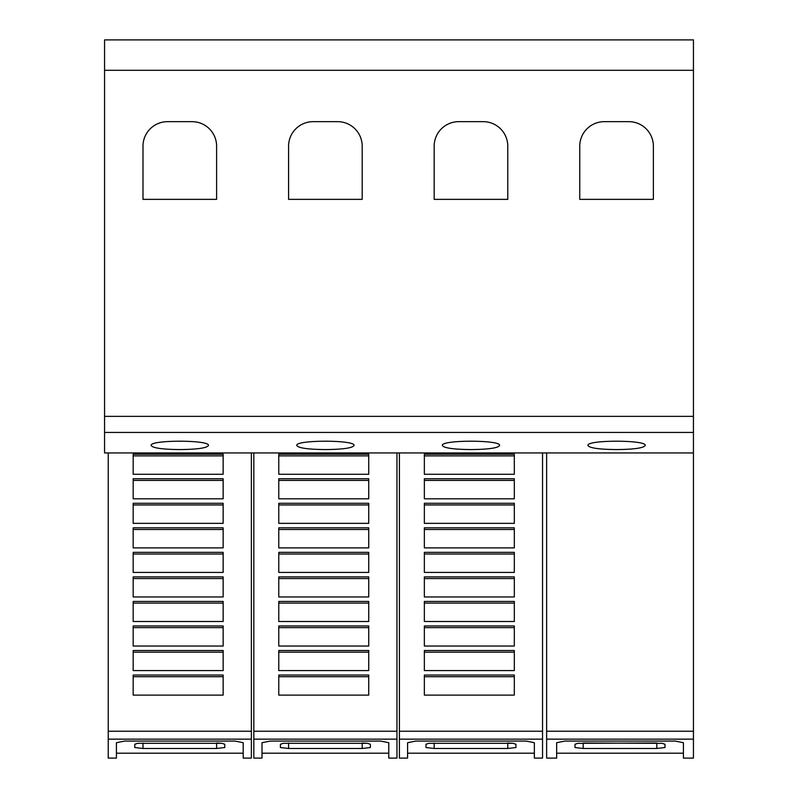 <?xml version="1.0" encoding="UTF-8"?>
<svg xmlns="http://www.w3.org/2000/svg" width="798" height="798" viewBox="0 0 798 798"><rect width="100%" height="100%" fill="white"/><g stroke="black" fill="none" stroke-linecap="round" stroke-linejoin="round"><path stroke-width="1.2" d="M693.442 739.148L693.442 758.1L683.427 758.1L683.427 742.719L675.248 741.073L564.834 741.073L556.655 742.719L556.655 758.1L546.63 758.1L546.63 739.148L693.442 739.148L693.442 39.9L104.558 39.9L104.558 70.314L693.442 70.314M556.655 753.192L683.427 753.192M251.37 739.148L251.37 758.1L243.191 758.1L243.191 742.719L235.011 741.073L124.598 741.073L116.418 742.719L116.418 758.1L108.239 758.1L108.239 739.148L251.37 739.148L251.37 452.945M116.418 753.192L243.191 753.192M396.955 739.148L396.955 758.1L388.776 758.1L388.776 742.719L380.596 741.073L270.183 741.073L262.003 742.719L262.003 758.1L253.824 758.1L253.824 739.148L396.955 739.148L396.955 452.945M262.003 753.192L388.776 753.192M542.54 739.148L542.54 758.1L534.361 758.1L534.361 742.719L526.181 741.073L415.768 741.073L407.588 742.719L407.588 758.1L399.409 758.1L399.409 739.148L542.54 739.148L542.54 452.945M407.588 753.192L534.361 753.192M151.171 445.523C149.236 439.768 210.363 439.768 208.428 445.523C206.792 448.037 197.246 449.394 179.799 449.573C162.353 449.394 152.807 448.037 151.171 445.523M296.766 445.523C294.831 439.768 355.948 439.768 354.013 445.523C352.377 448.037 342.841 449.394 325.385 449.573C307.938 449.394 298.402 448.037 296.766 445.523M442.351 445.523C440.416 439.768 501.533 439.768 499.598 445.523C497.962 448.037 488.426 449.394 470.98 449.573C453.523 449.394 443.987 448.037 442.351 445.523M587.936 445.523C586.001 439.768 647.128 439.768 645.193 445.523C643.557 448.037 634.011 449.394 616.565 449.573C599.118 449.394 589.572 448.037 587.936 445.523M579.757 146.194A24.539 24.539 0 0 1 604.295 121.665L628.834 121.665A24.539 24.539 0 0 1 653.372 146.194L653.372 199.36L579.757 199.36L579.757 146.194M434.172 146.194A24.539 24.539 0 0 1 458.71 121.665L483.249 121.665A24.539 24.539 0 0 1 507.777 146.194L507.777 199.36L434.172 199.36L434.172 146.194M288.587 146.194A24.539 24.539 0 0 1 313.115 121.665L337.654 121.665A24.539 24.539 0 0 1 362.192 146.194L362.192 199.36L288.587 199.36L288.587 146.194M142.992 146.194A24.539 24.539 0 0 1 167.53 121.665L192.069 121.665A24.539 24.539 0 0 1 216.607 146.194L216.607 199.36L142.992 199.36L142.992 146.194M507.777 742.988L513.064 743.297L515.957 744.255L515.957 747.546L507.777 748.474L434.172 748.474L425.992 747.546L425.992 744.255L428.895 743.297L513.064 743.297M428.885 743.297L507.777 743.297L507.777 748.474M424.356 454.212L514.321 454.212L514.321 474.271L424.356 474.271L424.356 454.212M424.356 455.877L514.321 455.877M424.356 478.74L514.321 478.74L514.321 498.81L424.356 498.81L424.356 478.74M424.356 480.406L514.321 480.406M424.356 503.279L514.321 503.279L514.321 523.348L424.356 523.348L424.356 503.279M424.356 504.944L514.321 504.944M424.356 527.817L514.321 527.817L514.321 547.887L424.356 547.887L424.356 527.817M424.356 529.483L514.321 529.483M424.356 552.356L514.321 552.356L514.321 572.425L424.356 572.425L424.356 552.356M424.356 554.021L514.321 554.021M424.356 576.894L514.321 576.894L514.321 596.964L424.356 596.964L424.356 576.894M424.356 578.56L514.321 578.56M424.356 601.433L514.321 601.433L514.321 621.502L424.356 621.502L424.356 601.433M424.356 603.098L514.321 603.098M424.356 625.971L514.321 625.971L514.321 646.041L424.356 646.041L424.356 625.971M424.356 627.637L514.321 627.637M424.356 650.5L514.321 650.5L514.321 670.569L424.356 670.569L424.356 650.5M424.356 652.175L514.321 652.175M424.356 675.038L514.321 675.038L514.321 695.108L424.356 695.108L424.356 675.038M424.356 676.704L514.321 676.704M399.409 739.148L399.409 452.945M362.192 742.988L367.479 743.297L370.372 744.255L370.372 747.546L362.192 748.474L288.587 748.474L280.407 747.546L280.407 744.255L283.3 743.297L367.479 743.297M283.3 743.297L362.192 743.297L362.192 748.474M278.771 454.212L368.736 454.212L368.736 474.271L278.771 474.271L278.771 454.212M278.771 455.877L368.736 455.877M278.771 478.74L368.736 478.74L368.736 498.81L278.771 498.81L278.771 478.74M278.771 480.406L368.736 480.406M278.771 503.279L368.736 503.279L368.736 523.348L278.771 523.348L278.771 503.279M278.771 504.944L368.736 504.944M278.771 527.817L368.736 527.817L368.736 547.887L278.771 547.887L278.771 527.817M278.771 529.483L368.736 529.483M278.771 552.356L368.736 552.356L368.736 572.425L278.771 572.425L278.771 552.356M278.771 554.021L368.736 554.021M278.771 576.894L368.736 576.894L368.736 596.964L278.771 596.964L278.771 576.894M278.771 578.56L368.736 578.56M278.771 601.433L368.736 601.433L368.736 621.502L278.771 621.502L278.771 601.433M278.771 603.098L368.736 603.098M278.771 625.971L368.736 625.971L368.736 646.041L278.771 646.041L278.771 625.971M278.771 627.637L368.736 627.637M278.771 650.5L368.736 650.5L368.736 670.569L278.771 670.569L278.771 650.5M278.771 652.175L368.736 652.175M278.771 675.038L368.736 675.038L368.736 695.108L278.771 695.108L278.771 675.038M278.771 676.704L368.736 676.704M253.824 739.148L253.824 452.945M216.607 742.988L221.884 743.297L224.787 744.255L224.787 747.546L216.607 748.474L142.992 748.474L134.812 747.546L134.812 744.255L137.715 743.297L221.884 743.297M137.715 743.297L216.607 743.297L216.607 748.474M133.176 454.212L223.151 454.212L223.151 474.271L133.176 474.271L133.176 454.212M133.176 455.877L223.151 455.877M133.176 478.74L223.151 478.74L223.151 498.81L133.176 498.81L133.176 478.74M133.176 480.406L223.151 480.406M133.176 503.279L223.151 503.279L223.151 523.348L133.176 523.348L133.176 503.279M133.176 504.944L223.151 504.944M133.176 527.817L223.151 527.817L223.151 547.887L133.176 547.887L133.176 527.817M133.176 529.483L223.151 529.483M133.176 552.356L223.151 552.356L223.151 572.425L133.176 572.425L133.176 552.356M133.176 554.021L223.151 554.021M133.176 576.894L223.151 576.894L223.151 596.964L133.176 596.964L133.176 576.894M133.176 578.56L223.151 578.56M133.176 601.433L223.151 601.433L223.151 621.502L133.176 621.502L133.176 601.433M133.176 603.098L223.151 603.098M133.176 625.971L223.151 625.971L223.151 646.041L133.176 646.041L133.176 625.971M133.176 627.637L223.151 627.637M133.176 650.5L223.151 650.5L223.151 670.569L133.176 670.569L133.176 650.5M133.176 652.175L223.151 652.175M133.176 675.038L223.151 675.038L223.151 695.108L133.176 695.108L133.176 675.038M133.176 676.704L223.151 676.704M108.239 739.148L108.239 452.945M583.188 748.474L575.009 747.546L575.009 744.255L577.912 743.297L583.188 743.297L583.188 748.474L656.804 748.474L664.983 747.546L664.983 744.255L662.081 743.297L656.804 743.297L662.081 743.297M577.912 743.297L656.804 742.988M583.188 742.988L656.804 743.297L656.804 748.474M546.63 452.945L546.63 739.148M104.558 70.314L104.558 452.945L693.442 452.945M434.172 742.988L434.172 748.474M399.409 731.227L542.54 731.227M288.587 742.988L288.587 748.474M253.824 731.227L396.955 731.227M142.992 742.988L142.992 748.474M108.239 731.227L251.37 731.227M546.63 731.227L693.442 731.227M104.558 432.436L693.442 432.436M104.558 416.366L693.442 416.366"/></g></svg>
